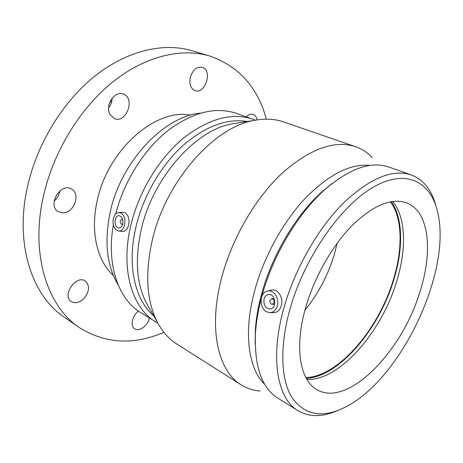 <?xml version="1.0" encoding="UTF-8"?>
<svg xmlns="http://www.w3.org/2000/svg" width="463" height="463" viewBox="0 0 463 463"><rect width="100%" height="100%" fill="white"/><g stroke="black" fill="none" stroke-linecap="round" stroke-linejoin="round"><path stroke-width="0.69" d="M108.579 107.885C110.854 105.066 112.058 101.819 112.191 98.144M109.968 114.43C104.632 105.512 114.795 90.204 123.378 94.128C135.786 98.237 126.162 123.997 114.309 118.528L109.968 114.43M190.276 77.414C192.73 69.878 196.706 66.51 202.204 67.326C212.934 70.197 205.3 94.701 195.021 90.592C190.687 88.531 189.107 84.139 190.276 77.414M246.206 116.826L246.478 116.554C248.77 114.436 251.01 113.719 253.197 114.39C255.258 115.189 256.554 117.029 257.081 119.911M149.375 317.954L149.265 318.434C147.703 325.807 139.12 332.012 134.704 328.823C129.935 326.149 132.21 315.471 138.53 311.119M83.647 298.814C79.271 302.744 75.156 303.67 71.314 301.587C61.486 295.822 76.059 274.409 85.244 281.006C90.071 285.706 89.544 291.644 83.647 298.814M54.13 201.098C57.302 198.419 59.183 195.05 59.779 190.987M62.557 212.864L58.552 211.811C46.85 206.064 60.155 182.277 71.319 188.921C81.285 193.447 73.854 213.634 62.557 212.864M118.013 284.571C106.803 265.826 104.163 241.836 110.09 212.615C120.588 161.94 163.902 116.259 200.444 113.14M111.884 100.922L109.679 102.52M266.387 119.153C257.671 87.339 238.827 66.307 209.866 56.058L192.267 50.774C163.717 42.185 126.868 50.386 94.058 76.742C61.353 103.156 35.292 146.881 26.594 190.889C15.262 246.71 32.995 296.476 64.195 317.126L79.312 327.572C105.402 343.795 133.599 345.375 163.89 332.324M209.866 56.058C181.444 47.504 144.479 56.058 111.346 83.114C78.311 110.229 51.752 154.978 42.654 199.825C30.813 256.716 48.245 307.044 79.312 327.572M190.542 115.171C155.834 107.827 107.248 150.035 97.062 201.393C90.158 232.229 97.352 261.149 113.418 275.566M269.97 300.354L271.862 298.583C274.866 300.36 275.01 302.281 272.308 304.353C270.456 304.023 269.674 302.692 269.97 300.354M264.066 298.971C264.929 296.239 266.52 294.757 268.841 294.52C275.919 293.837 277.082 308.943 269.946 309.006C265.299 308.19 263.343 304.845 264.066 298.971M122.753 223.762L121.728 224.283C119.691 222.57 119.714 220.938 121.81 219.387L122.764 219.919M122.736 223.843C122.018 226.488 120.727 227.86 118.864 227.958C113.684 228.074 113.892 215.168 119.066 215.677C122.064 216.522 123.285 219.242 122.736 223.843M113.279 218.814C114.263 215.046 116.086 212.974 118.742 212.61L120.907 213.09C127.516 216.007 125.224 232.432 118.441 230.991C114.164 229.451 112.445 225.388 113.279 218.814M266.538 311.761L269.495 312.629C273.245 312.618 275.85 310.407 277.308 306.008C279.635 298.676 273.87 289.635 267.846 290.978C259.674 291.846 258.672 308.017 266.538 311.761M270.797 290.295L271.607 290.104C278.199 288.657 283.721 298.155 281.284 305.794C279.808 310.372 277.169 312.67 273.367 312.687L270.091 312.641M118.742 212.61L122.712 212.222L125.027 212.725C128.442 215.168 129.652 219.265 128.65 225.012C127.487 229.393 125.409 231.529 122.411 231.419L118.65 231.014M113.331 225.047C106.235 264.986 118.505 299.248 140.555 312.456L157.889 323.18M255.495 120.177L236.298 113.337C215.26 106.363 192.203 112.318 167.126 131.208C143.524 150.244 123.766 181.826 115.646 214.132M252.943 119.194C231.61 112.156 208.119 118.742 182.463 138.946C158.369 159.272 138.385 192.66 130.659 226.077C120.368 269.576 132.204 307.988 155.527 321.797M247.23 121.497C226.575 118.123 204.82 126.428 181.959 146.418C160.429 166.356 142.945 196.873 135.85 227.316C126.804 265.467 135.046 300.134 153.757 315.899M237.154 123.065L232.548 123.783C195.814 129.536 152.553 177.867 141.122 230.099C134.779 259.465 136.533 283.767 146.372 302.999L148.687 307.044M372.246 157.582C367.547 152.576 361.991 148.947 355.578 146.696L283.443 121.885C274.762 118.881 265.149 118.366 254.604 120.345C214.294 126.544 165.326 181.606 152.148 240.777C144.861 274.009 146.632 301.21 157.461 322.375C162.501 331.849 168.902 339.032 176.669 343.94L241.096 384.788C246.86 388.393 253.163 390.465 260.009 391.009M355.578 146.696C334.332 139.832 309.666 148.826 281.579 173.677C255.096 198.644 231.847 238.729 221.615 277.812C208.078 328.551 218.108 371.141 241.096 384.788M369.995 165.43C350.676 163.398 329.239 174.21 305.678 197.857C283.402 221.378 264.084 256.259 254.829 290.075C243.144 332.301 248.313 368.982 264.732 384.354M332.37 183.296L321.849 191.919C296.031 215 272.122 255.101 261.688 293.692C258.186 306.494 256.074 318.666 255.356 330.206L255.188 343.806M435.868 205.74C431.684 189.957 423.495 179.69 411.289 174.939L388.822 167.027C370.84 160.852 349.386 168.497 324.453 189.969C297.726 213.871 272.869 255.559 262.035 295.602L261.717 296.771M261.213 298.681C258.065 310.864 256.149 322.456 255.46 333.458C254.256 366.337 261.682 387.872 277.736 398.058L297.94 410.669C309.272 417.232 322.41 417.221 337.348 410.635M411.289 174.939C392.387 168.74 369.63 178.238 343.025 203.442C317.878 228.705 295.012 268.737 284.091 307.276C269.622 357.529 277.268 398.712 297.94 410.669M290.104 308.682C279.316 346.712 280.891 380.25 292.194 397.983C304.862 415.149 322.207 418.373 344.235 407.654C399.847 381.014 451.761 273.048 437.842 212.98C431.302 182.243 406.965 168.312 374.127 186.676C341.41 204.785 304.712 256.884 290.104 308.682M305.916 306.772C294.08 346.903 299.874 380.297 316.773 389.562C347.458 408.053 401.462 352.366 419.553 293.044C433.171 251.988 429.508 211.354 406.566 202.823C391.611 197.666 373.635 205.057 352.632 224.995C332.804 244.91 314.747 276.347 305.916 306.772M306.963 379.533C339.321 380.771 381.072 332.671 396.322 282.505C406.717 249.916 406.161 217.315 392.601 201.428M306.303 378.393C338.725 376.841 378.566 329.812 393.434 280.948C403.342 249.702 403.296 218.403 391.299 201.619M305.864 377.582C338.065 376.789 378.144 329.847 392.983 280.995C402.932 249.626 402.723 218.223 390.396 201.781M304.978 310.123C318.312 293.704 328.099 275.126 334.332 254.395L337.151 243.22M274.131 298.351L271.862 298.583M274.756 304.081L272.493 304.336M121.798 224.283L122.626 224.283M121.81 219.387L122.637 219.393M267.846 290.978L271.607 290.104M146.372 302.999L157.461 322.375M232.548 123.783L254.604 120.345M255.356 330.206L255.46 333.458M321.849 191.919L324.453 189.969"/></g></svg>
